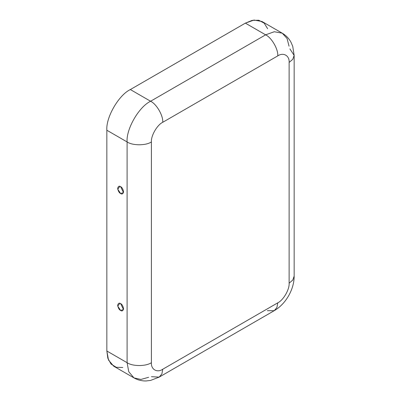 <?xml version="1.0" encoding="UTF-8"?>
<svg xmlns="http://www.w3.org/2000/svg" width="401" height="401" viewBox="0 0 401 401"><rect width="100%" height="100%" fill="white"/><g stroke="black" fill="none" stroke-linecap="round" stroke-linejoin="round"><path stroke-width="0.6" d="M120.621 186.696L119.914 186.385L117.729 189.172L120.621 193.523L123.493 192.58L120.621 186.696C122.019 187.307 123.002 189.016 123.578 191.818C123.002 193.954 122.019 194.525 120.621 193.523C119.222 192.911 118.235 191.202 117.663 188.405C118.235 186.264 119.222 185.693 120.621 186.696M120.621 310.454L123.493 309.507L120.621 303.622L119.914 303.316L117.729 306.098L120.621 310.454C119.222 309.838 118.235 308.133 117.663 305.331C118.235 303.191 119.222 302.62 120.621 303.622C122.019 304.234 123.002 305.943 123.578 308.745C123.002 310.885 122.019 311.452 120.621 310.454M289.913 48.887L294.154 55.408L292.74 59.353L289.121 62.426L289.121 283.186L292.74 280.109L294.154 276.169L292.74 280.109L289.121 283.186C289.627 289.372 283.387 300.174 277.778 302.83L276.926 307.502L274.219 310.695L276.926 307.502L277.778 302.83L162.746 369.241C157.132 373.07 150.896 369.466 151.403 362.694C150.896 369.466 157.132 373.07 162.746 369.241L277.778 302.83C283.387 300.174 289.627 289.372 289.121 283.186L289.121 62.426C289.627 55.654 283.387 52.055 277.778 55.879L162.746 122.29C157.132 124.947 150.896 135.749 151.403 141.934L151.403 362.694C145.934 366.479 132.571 366.479 127.102 362.694L106.846 351L106.846 130.245C105.799 117.428 118.716 95.052 130.34 89.553L245.372 23.138L252.119 20.386L258.74 20.24L264.184 23.153L267.627 28.717M122.806 367.481L116.265 367.286L111.022 364.028L107.834 358.218L106.846 351L108.496 360.038L113.729 366.213L133.979 377.902L128.751 371.727L127.102 362.694L128.751 371.727L133.979 377.902C137.744 380.038 141.799 381.055 146.144 380.95L150.535 380.444L159.187 377.11L151.413 376.699M162.746 369.241L161.889 373.917L159.187 377.11L161.889 373.917L162.746 369.241M148.646 377.291L140.951 379.436L133.979 377.902M106.846 130.245L106.846 351L127.102 362.694L127.102 141.934L106.846 130.245L127.102 141.934L127.102 362.694C132.571 366.479 145.934 366.479 151.403 362.694L151.403 141.934C145.934 145.718 132.571 145.718 127.102 141.934C126.049 129.122 138.972 106.741 150.591 101.242L265.627 34.832L245.372 23.138L130.34 89.553L150.591 101.242C156.606 104.09 163.287 115.663 162.746 122.29L277.778 55.879C278.319 49.248 271.637 37.674 265.627 34.832L150.591 101.242L130.34 89.553C118.716 95.052 105.799 117.428 106.846 130.245M150.591 101.242C138.972 106.741 126.049 129.122 127.102 141.934C132.571 145.718 145.934 145.718 151.403 141.934C150.896 135.749 157.132 124.947 162.746 122.29C163.287 115.663 156.606 104.09 150.591 101.242M289.041 46.195L287.051 38.456L282.239 33.183L274.274 31.744L265.627 34.832L274.274 31.744L282.239 33.183L261.983 21.494L254.023 20.05L245.372 23.138L265.627 34.832C271.637 37.674 278.319 49.248 277.778 55.879C283.387 52.055 289.627 55.654 289.121 62.426L292.74 59.353L294.154 55.408L294.154 276.169C294.184 289.482 285.763 304.063 274.219 310.695L267.347 310.695M274.219 310.695L159.187 377.11M282.239 33.183C285.968 35.378 288.875 38.381 290.956 42.195L292.715 46.25L294.154 55.408"/></g></svg>
